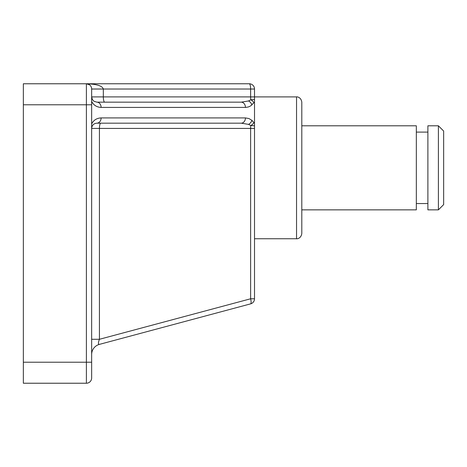 <?xml version="1.0" encoding="UTF-8"?>
<svg xmlns="http://www.w3.org/2000/svg" width="467" height="467" viewBox="0 0 467 467"><rect width="100%" height="100%" fill="white"/><g stroke="black" fill="none" stroke-linecap="round" stroke-linejoin="round"><path stroke-width="0.7" d="M101.111 117.918A5.254 4.209 90 0 1 96.903 123.171L241.235 123.171A5.254 4.209 -90 0 0 245.444 117.918L101.111 117.918C96.827 118.098 93.674 120.077 91.649 123.86M100.796 123.171A5.254 1.36 -90 0 0 99.436 128.425L91.649 128.425C91.964 125.238 93.715 123.486 96.903 123.171M91.649 354.517A10.508 10.508 0 0 1 99.436 344.372L250.621 303.859A5.254 5.254 0 0 0 254.515 298.787L254.515 123.235L253.92 122.634A5.254 3.071 147.4 0 1 250.849 125.53L254.515 125.816L254.515 123.959M222.993 123.171L241.235 123.171L248.572 124.374L250.849 125.53A5.254 1.36 90 0 0 250.621 128.425L254.515 128.425M101.111 107.41A5.254 4.209 -90 0 0 96.903 102.156L94.001 101.281L92.402 99.611L91.649 96.903L91.649 101.467C93.674 105.25 96.827 107.229 101.111 107.41L245.946 107.398L248.409 106.955L250.686 105.904L254.515 102.092L254.515 123.235M254.515 102.092L254.515 89.022A5.254 5.254 0 0 0 249.261 83.768L86.395 83.768L249.261 83.768A5.254 1.36 90 0 1 250.621 89.022L250.621 96.903L91.649 96.903L92.402 99.611M245.444 107.41A5.254 4.209 -90 0 0 241.235 102.156L96.903 102.156L94.001 101.275M253.92 102.693A5.254 3.071 -147.4 0 0 250.849 99.798L248.572 100.954L241.235 102.156L104.69 102.156A5.254 1.36 90 0 1 103.33 96.903L103.33 89.022C102.308 85.835 96.663 84.083 86.395 83.768L23.35 83.768L23.35 383.232L86.395 383.232A5.254 5.254 0 0 0 91.649 377.978L91.649 89.022A5.254 5.254 0 0 0 86.395 83.768L86.395 383.232A5.254 5.254 0 0 0 91.649 377.978M254.515 99.512L250.849 99.798A5.254 1.36 90 0 1 250.621 96.903L296.545 96.903L296.545 238.754C296.779 238.999 301.075 238.637 301.799 233.5L301.799 102.156L301.799 125.798L416.331 125.798L416.331 209.858L301.799 209.858L301.799 233.5M301.799 209.858L301.799 167.828M99.436 344.372C98.111 344.442 98.111 342.755 99.436 339.293L91.649 339.293M254.515 298.787L250.621 298.787L99.436 339.293L99.436 128.425L250.621 128.425L250.621 298.787A5.254 1.319 75 0 1 250.621 303.859M438.396 209.858L443.65 204.604L443.65 131.052L438.396 125.798L438.396 209.858L427.889 209.858L427.889 125.798L438.396 125.798M253.92 122.634L251.911 120.323A5.254 3.748 130.5 0 1 248.572 124.374M251.911 120.323L248.882 118.536L245.444 117.918M248.572 100.954A5.254 3.748 49.5 0 1 251.911 105.005M254.515 89.022L91.649 89.022A5.254 5.254 0 0 0 86.395 83.768L89.483 84.772M91.649 362.217L23.35 362.217M91.649 104.783L23.35 104.783M296.545 96.903C296.779 96.657 301.075 97.019 301.799 102.156M254.515 238.754L296.545 238.754M427.889 132.103L416.331 132.103M427.889 203.554L416.331 203.554"/></g></svg>
